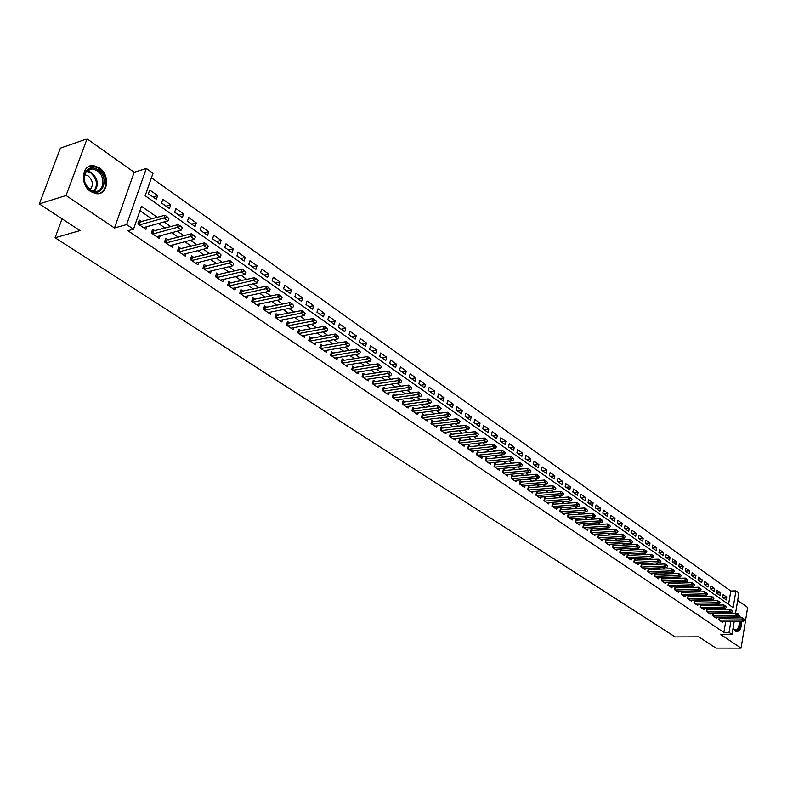 <?xml version="1.0" encoding="UTF-8"?>
<svg xmlns="http://www.w3.org/2000/svg" width="787" height="787" viewBox="0 0 787 787"><rect width="100%" height="100%" fill="white"/><g stroke="black" fill="none" stroke-linecap="round" stroke-linejoin="round"><path stroke-width="1.18" d="M740.774 617.834L738.206 613.87L735.501 613.526M733.11 628.006L735.383 631.105L736.583 631.617C740.036 631.282 741.669 627.79 741.472 621.15M99.378 167.857L93.781 165.663C81.937 163.686 79.428 184.62 90.741 191.585L96.152 193.681C108.026 195.638 110.564 174.95 99.378 167.857M728.555 604.396L730.789 591.007L735.924 590.87L738.885 592.995L735.491 613.594M62.094 218.845L55.11 237.743L675.138 636.929L698.807 636.831L715.973 648.104L741.059 648.134L747.65 607.466L737.665 600.383M55.11 237.743L80.008 230.601L39.35 203.912L60.383 148.172L87.062 138.866L66.059 195.52L114.479 227.984L126.638 224.561L146.323 168.477L153.012 173.268L145.172 195.737L733.15 607.603L735.924 590.87M114.479 227.984L134.193 172.304L87.062 138.866M134.193 172.304L146.323 168.477M730.789 591.007L151.429 177.813M39.35 203.912L66.059 195.52M719.328 617.165L718.865 619.91L722.515 622.399L722.682 621.366M713.209 612.955L712.737 615.729L716.416 618.248L716.593 617.205M707.021 608.695L706.539 611.509L710.268 614.047L710.445 612.994M700.774 604.396L700.282 607.239L704.04 609.807L704.227 608.745M695.983 601.091L694.459 600.048L693.957 602.931L697.754 605.518L697.941 604.446M689.609 596.733L688.074 595.68L687.563 598.573L691.409 601.189L691.596 600.107M683.165 592.316L681.621 591.263L681.099 594.165L684.985 596.812L685.182 595.72M676.653 587.869L675.098 586.807L674.577 589.719L678.502 592.395L678.699 591.283M670.071 583.364L668.517 582.291L667.976 585.213L671.941 587.919L672.147 586.807M663.421 578.809L661.857 577.737L661.306 580.668L665.32 583.403L665.527 582.272M656.702 574.215L655.118 573.123L654.568 576.074L658.621 578.838L658.837 577.697M649.905 569.562L648.311 568.47L647.76 571.431L651.852 574.225L652.069 573.074M643.038 564.859L641.435 563.758L640.864 566.729L645.006 569.562L645.232 568.391M636.093 560.108L634.479 558.996L633.899 561.987L638.09 564.84L638.316 563.659M629.079 555.307L627.446 554.186L626.865 557.186L631.095 560.069L631.331 558.878M621.976 550.447L620.333 549.316L619.743 552.336L624.022 555.248L624.258 554.048M614.804 545.529L613.152 544.397L612.542 547.427L616.87 550.379L617.116 549.159M607.544 540.561L605.872 539.429L605.262 542.459L609.64 545.45L609.886 544.211M600.206 535.544L598.523 534.393L597.904 537.442L602.33 540.462L602.586 539.213M592.778 530.458L591.086 529.307L590.457 532.366L594.933 535.416L595.198 534.157M585.272 525.322L583.57 524.152L582.931 527.231L587.456 530.32L587.722 529.041M577.678 520.128L575.966 518.948L575.317 522.037L579.891 525.165L580.167 523.867M569.995 514.865L568.263 513.685L567.614 516.793L572.238 519.951L572.523 518.643M562.223 509.553L560.482 508.353L559.813 511.471L564.505 514.668L564.781 513.34M554.363 504.172L552.612 502.972L551.933 506.1L556.675 509.337L556.96 507.989M546.414 498.722L544.643 497.512L543.955 500.66L548.746 503.936L549.051 502.568M538.367 493.213L536.577 491.993L535.878 495.161L540.738 498.466L541.033 497.089M530.222 487.645L528.421 486.415L527.713 489.593L532.622 492.937L532.937 491.541M521.978 482.008L520.168 480.768L519.45 483.956L524.417 487.34L524.732 485.933M513.636 476.292L511.816 475.043L511.078 478.25L516.115 481.683L516.439 480.247M505.195 470.518L503.355 469.259L502.618 472.475L507.704 475.948L508.038 474.502M496.656 464.674L494.797 463.405L494.049 466.632L499.204 470.154L499.538 468.678M488.009 458.752L486.14 457.473L485.372 460.72L490.586 464.281L490.94 462.786M479.253 452.761L477.365 451.472L476.588 454.738L481.87 458.339L482.234 456.824M470.39 446.701L468.491 445.393L467.694 448.669L473.046 452.318L473.41 450.784M461.418 440.553L459.5 439.244L458.693 442.54L464.114 446.229L464.487 444.665M452.328 434.335L450.4 433.017L449.584 436.323L455.063 440.061L455.447 438.477M443.13 428.039L441.182 426.702L440.346 430.027L445.904 433.814L446.298 432.211M433.814 421.665L431.847 420.317L431.001 423.652L436.628 427.489L437.031 425.856M424.38 415.202L422.393 413.844L421.537 417.199L427.233 421.084L427.646 419.432M414.818 408.66L412.821 407.292L411.945 410.666L417.71 414.592L418.143 412.919M405.138 402.039L403.121 400.652L402.236 404.036L408.079 408.02L408.522 406.318M395.33 395.32L393.293 393.933L392.388 397.327L398.311 401.37L398.763 399.629M385.394 388.522L383.338 387.115L382.423 390.529L388.414 394.621L388.886 392.861M375.32 381.626L373.254 380.21L372.32 383.643L378.399 387.794L378.881 386.004M365.119 374.651L363.033 373.215L362.079 376.668L368.237 380.869L368.739 379.049M354.78 367.568L352.674 366.122L351.71 369.595L357.947 373.855L358.459 371.995M344.303 360.397L342.168 358.941L341.194 362.423L347.52 366.742L348.041 364.853M333.678 353.127L331.534 351.661L330.54 355.163L336.944 359.531L337.485 357.613M322.916 345.759L320.742 344.273L319.738 347.795L326.231 352.232L326.792 350.274M312.006 338.292L309.812 336.797L308.779 340.328L315.371 344.824L315.941 342.837M300.939 330.717L298.726 329.212L297.683 332.763L304.362 337.318L304.953 335.292M289.714 323.044L287.481 321.509L286.419 325.08L293.197 329.704L293.807 327.638M278.342 315.253L276.089 313.708L275.007 317.299L281.874 321.981L282.503 319.886M266.803 307.353L264.53 305.799L263.429 309.409L270.394 314.161L271.043 312.016M255.096 299.345L252.804 297.771L251.683 301.401L258.746 306.222L259.415 304.028M243.232 291.22L240.911 289.636L239.769 293.276L246.931 298.165L247.63 295.932M231.181 282.986L228.84 281.382L227.679 285.042L234.949 290L235.667 287.717M218.973 274.624L216.602 273L215.422 276.68L222.8 281.707L223.538 279.385M206.568 266.134L204.187 264.501L202.977 268.2L210.463 273.305L211.231 270.925M193.995 257.526L191.575 255.873L190.356 259.592L197.95 264.766L198.747 262.337M181.226 248.79L178.787 247.118L177.537 250.856L185.25 256.109L186.076 253.63M168.261 239.917L165.801 238.235L164.532 241.983L172.353 247.325L173.209 244.787M155.108 230.916L152.619 229.214L151.33 232.982L159.269 238.402L160.155 235.805M153.003 196.976L157.636 195.619L149.697 190.011L148.399 193.74L156.347 199.327L157.636 195.619M166.077 206.164L170.71 204.836L162.889 199.318L161.61 203.026L169.451 208.535L170.71 204.836M178.954 215.215L183.587 213.926L175.885 208.486L174.635 212.185L182.348 217.605L183.587 213.926M191.635 224.138L196.278 222.878L188.683 217.527L187.454 221.196L195.058 226.538L196.278 222.878M204.138 232.922L208.781 231.703L201.305 226.43L200.095 230.079L207.591 235.352L208.781 231.703M216.464 241.589L221.108 240.399L213.739 235.195L212.549 238.835L219.937 244.029L221.108 240.399M228.604 250.118L233.257 248.967L225.987 243.842L224.826 247.462L232.106 252.578L233.257 248.967M240.576 258.539L245.229 257.418L238.067 252.361L236.917 255.962L244.098 261.009L245.229 257.418M252.381 266.832L257.034 265.74L249.971 260.763L248.84 264.343L255.923 269.321L257.034 265.74M264.019 275.017L268.672 273.955L261.707 269.046L260.605 272.607L267.57 277.516L268.672 273.955M275.489 283.074L280.142 282.051L273.276 277.211L272.194 280.752L279.07 285.592L280.142 282.051M286.812 291.033L291.456 290.039L284.687 285.258L283.615 288.79L290.403 293.561L291.456 290.039M297.968 298.873L302.621 297.909L295.942 293.197L294.889 296.709L301.578 301.411L302.621 297.909M308.976 306.615L313.62 305.671L307.038 301.028L306.005 304.53L312.596 309.163L313.62 305.671M319.837 314.249L324.48 313.334L317.987 308.75L316.964 312.232L323.477 316.807L324.48 313.334M330.54 321.775L335.193 320.889L328.779 316.364L327.786 319.837L334.2 324.342L335.193 320.889M341.115 329.202L345.759 328.346L339.433 323.88L338.449 327.333L344.785 331.78L345.759 328.346M351.543 336.531L356.177 335.695L349.94 331.297L348.975 334.731L355.222 339.118L356.177 335.695M361.833 343.762L366.467 342.955L360.308 338.617L359.364 342.03L365.522 346.369L366.467 342.955M371.985 350.904L376.619 350.117L370.539 345.837L369.605 349.231L375.694 353.511L376.619 350.117M382.01 357.947L386.633 357.19L380.642 352.96L379.718 356.344L385.728 360.564L386.633 357.19M391.896 364.902L396.52 364.165L390.608 359.993L389.703 363.358L395.635 367.529L396.52 364.165M401.665 371.769L406.289 371.051L400.445 366.929L399.56 370.284L405.403 374.396L406.289 371.051M411.306 378.547L415.92 377.849L410.155 373.786L409.279 377.121L415.054 381.174L415.92 377.849M420.819 385.237L425.433 384.558L419.737 380.544L418.881 383.869L424.587 387.873L425.433 384.558M430.223 391.837L434.827 391.188L429.21 387.224L428.354 390.529L433.991 394.484L434.827 391.188M439.5 398.36L444.104 397.73L438.546 393.815L437.72 397.11L443.278 401.016L444.104 397.73M448.669 404.803L453.263 404.193L447.773 400.327L446.957 403.603L452.446 407.459L453.263 404.193M457.719 411.168L462.303 410.578L456.893 406.751L456.086 410.017L461.507 413.824L462.303 410.578M466.652 417.444L471.236 416.874L465.894 413.106L465.097 416.353L470.449 420.12L471.236 416.874M475.486 423.652L480.06 423.101L474.777 419.373L474 422.609L479.283 426.328L480.06 423.101M484.202 429.781L488.776 429.249L483.562 425.57L482.795 428.787L488.019 432.466L488.776 429.249M492.819 435.841L497.384 435.329L492.229 431.689L491.472 434.896L496.636 438.526L497.384 435.329M501.339 441.822L505.893 441.33L500.798 437.739L500.06 440.927L505.156 444.507L505.893 441.33M509.75 447.734L514.295 447.262L509.268 443.711L508.53 446.888L513.567 450.43L514.295 447.262M518.062 453.578L522.598 453.115L517.63 449.613L516.911 452.771L521.889 456.273L522.598 453.115M526.267 459.352L530.812 458.91L525.893 455.447L525.185 458.585L530.104 462.048L530.812 458.91M534.393 465.058L538.918 464.625L534.058 461.202L533.36 464.34L538.219 467.753L538.918 464.625M542.41 470.695L546.935 470.282L542.135 466.898L541.446 470.016L546.247 473.4L546.935 470.282M550.339 476.273L554.855 475.869L550.113 472.525L549.434 475.633L554.176 478.968L554.855 475.869M558.18 481.782L562.685 481.398L557.993 478.093L557.324 481.182L562.016 484.477L562.685 481.398M565.922 487.232L570.427 486.858L565.794 483.592L565.135 486.671L569.768 489.927L570.427 486.858M573.585 492.613L578.071 492.259L573.497 489.022L572.847 492.091L577.432 495.318L578.071 492.259M581.16 497.935L585.636 497.591L581.111 494.403L580.472 497.453L585.007 500.64L585.636 497.591M588.646 503.198L593.123 502.873L588.637 499.715L588.007 502.755L592.493 505.903L593.123 502.873M596.044 508.402L600.511 508.087L596.084 504.969L595.464 507.989L599.901 511.107L600.511 508.087M603.363 513.547L607.83 513.252L603.452 510.163L602.832 513.173L607.22 516.252L607.83 513.252M610.604 518.633L615.06 518.348L610.732 515.298L610.122 518.299L614.46 521.338L615.06 518.348M617.765 523.67L622.212 523.394L617.923 520.374L617.333 523.365L621.622 526.375L622.212 523.394M624.848 528.648L629.275 528.382L625.045 525.401L624.465 528.372L628.695 531.353L629.275 528.382M631.853 533.566L636.28 533.32L632.089 530.369L631.508 533.33L635.699 536.272L636.28 533.32M638.778 538.436L643.195 538.2L639.054 535.278L638.483 538.229L642.635 541.141L643.195 538.2M645.635 543.256L650.042 543.03L645.94 540.138L645.379 543.079L649.482 545.962L650.042 543.03M652.413 548.018L656.811 547.811L652.757 544.948L652.207 547.87L656.26 550.723L656.811 547.811M659.122 552.74L663.51 552.533L659.496 549.71L658.955 552.622L662.969 555.435L663.51 552.533M665.753 557.403L670.131 557.206L666.166 554.412L665.635 557.314L669.599 560.108L670.131 557.206M672.324 562.016L676.692 561.839L672.767 559.065L672.236 561.957L676.171 564.722L676.692 561.839M678.817 566.581L683.175 566.414L679.299 563.669L678.778 566.551L682.663 569.286L683.175 566.414M685.251 571.106L689.599 570.939L685.752 568.234L685.241 571.096L689.087 573.802L689.599 570.939M691.645 575.572L695.954 575.425L692.147 572.739L691.645 575.592L695.452 578.268L695.954 575.425M697.98 579.999L702.24 579.862L698.472 577.205L697.98 580.049L701.748 582.695L702.24 579.862M704.257 584.377L708.467 584.249L704.739 581.623L704.247 584.456L707.975 587.072L708.467 584.249M710.464 588.715L714.626 588.597L710.936 586L710.445 588.814L714.143 591.411L714.626 588.597M716.613 593.005L720.715 592.896L717.065 590.319L716.593 593.132L720.243 595.7L720.715 592.896M722.663 597.402L726.283 599.94L726.755 597.156L723.135 594.608L722.663 597.402M157.43 217.369L141.483 206.322L133.505 229.204L127.947 230.748L723.873 632.443L725.722 621.337M726.273 618.021L726.44 617.067M724.129 613.771L722.732 612.807M717.97 609.522L716.534 608.528M711.743 605.223L710.268 604.209M705.457 600.884L703.932 599.832M699.102 596.507L697.538 595.425M692.688 592.07L691.065 590.958M686.195 587.594L684.533 586.453M679.634 583.069L677.922 581.888M673.003 578.494L671.252 577.284M666.304 573.871L664.494 572.621M659.526 569.198L657.666 567.919M652.679 564.476L650.77 563.158M645.753 559.695L643.796 558.337M638.759 554.865L636.742 553.477M631.676 549.985L629.6 548.549M624.514 545.037L622.389 543.571M617.283 540.049L615.09 538.534M609.955 534.993L607.712 533.448M602.557 529.887L600.245 528.293M595.061 524.722L592.7 523.089M587.486 519.489L585.066 517.816M579.822 514.206L577.333 512.485M572.07 508.855L569.513 507.094M564.23 503.444L561.603 501.634M556.291 497.964L553.605 496.115M548.264 492.426L545.499 490.527M540.138 486.819L537.305 484.871M531.914 481.142L529.012 479.145M523.591 475.397L520.61 473.351M515.16 469.593L512.111 467.488M506.631 463.7L503.513 461.546M498.004 457.749L494.797 455.535M489.258 451.718L485.982 449.456M480.414 445.609L477.05 443.288M471.452 439.431L468.009 437.051M462.382 433.175L458.851 430.735M453.194 426.829L449.574 424.331M443.888 420.406L440.179 417.848M434.463 413.903L430.656 411.286M424.911 407.322L421.015 404.636M415.241 400.642L411.257 397.897M405.443 393.884L401.36 391.07M395.517 387.037L391.326 384.145M385.453 380.091L381.164 377.14M375.261 373.058L370.864 370.028M364.932 365.935L360.426 362.827M354.455 358.705L349.851 355.527M343.84 351.386L339.118 348.129M333.078 343.958L328.248 340.623M322.168 336.433L317.22 333.009M311.111 328.799L306.035 325.297M299.896 321.057L294.692 317.476M288.514 313.206L283.192 309.537M276.975 305.248L271.525 301.49M265.278 297.171L259.69 293.325M253.404 288.986L247.679 285.032M241.353 280.674L235.5 276.63M229.135 272.243L223.134 268.101M216.73 263.684L210.591 259.444M204.148 254.998L197.852 250.65M191.369 246.183L184.925 241.737M178.403 237.241L171.792 232.677M165.24 228.151L158.472 223.478M151.871 218.934L139.958 210.709M141.758 221.777L139.24 220.055L137.922 223.842L145.989 229.342L146.903 226.686M702.289 605.41L700.804 604.396M708.526 609.679L707.09 608.695M714.704 613.909L713.307 612.955M720.823 618.09L719.466 617.165M734.222 621.238L732.048 634.45L720.735 634.509L741.059 648.134M732.048 634.45L729.037 632.404L730.877 621.277M723.873 632.443L729.037 632.404M133.505 229.204L126.638 224.561M734.93 616.959L734.773 617.913M729.283 613.693L727.886 612.729M723.135 609.433L721.699 608.44M716.927 605.124L715.442 604.101M710.651 600.776L709.126 599.724M704.306 596.379L702.742 595.297M697.892 591.942L696.288 590.821M691.419 587.446L689.756 586.295M684.867 582.911L683.165 581.731M678.256 578.327L676.495 577.107M671.557 573.684L669.757 572.434M664.799 569.001L662.939 567.712M657.962 564.259L656.053 562.941M651.046 559.468L649.088 558.111M644.061 554.628L642.044 553.231M636.988 549.729L634.922 548.293M629.836 544.771L627.711 543.296M622.615 539.764L620.431 538.249M615.306 534.698L613.063 533.143M607.908 529.572L605.606 527.979M600.432 524.388L598.071 522.755M592.867 519.145L590.437 517.462M585.213 513.842L582.724 512.121M577.471 508.471L574.913 506.71M569.631 503.041L567.014 501.23M561.702 497.551L559.016 495.692M553.684 491.993L550.93 490.085M545.568 486.366L542.745 484.408M537.354 480.67L534.452 478.663M529.041 474.915L526.07 472.849M520.62 469.082L517.58 466.966M512.101 463.169L508.982 461.015M503.473 457.198L500.276 454.975M494.748 451.148L491.462 448.875M485.904 445.019L482.539 442.688M476.952 438.812L473.508 436.431M467.891 432.535L464.36 430.086M458.703 426.17L455.093 423.662M449.407 419.727L445.698 417.159M439.992 413.195L436.195 410.568M430.45 406.584L426.554 403.888M420.779 399.885L416.795 397.12M410.991 393.097L406.909 390.263M401.065 386.22L396.884 383.318M391.011 379.255L386.722 376.284M380.819 372.192L376.432 369.152M370.49 365.03L365.994 361.912M360.023 357.78L355.419 354.583M349.418 350.422L344.696 347.156M338.656 342.965L333.826 339.62M327.746 335.41L322.798 331.976M316.689 327.746L311.622 324.224M305.474 319.975L300.28 316.374M294.102 312.085L288.78 308.396M282.563 304.097L277.113 300.309M270.856 295.981L265.278 292.115M258.992 287.757L253.266 283.792M246.941 279.405L241.078 275.342M234.723 270.935L228.712 266.773M222.318 262.337L216.169 258.077M209.726 253.611L203.43 249.243M196.947 244.757L190.493 240.281M183.971 235.766L177.36 231.181M170.799 226.636L164.03 221.944M731.428 617.952L731.585 616.998M722.692 597.244L726.755 597.156M168.88 218.57L167.021 216.7L168.88 218.57L168.015 220.842L143.48 227.63M139.447 224.885L163.971 218.029L164.916 215.264L167.021 216.7M138.463 222.278L164.916 215.264M168.015 220.842L163.971 218.029L166.864 217.163M90.456 190.247L85.911 185.112C83.737 180.843 83.392 176.77 84.878 172.904C87.869 167.483 92.217 166.431 97.932 169.726C110.16 177.606 102.477 199.013 90.456 190.247M97.116 170.661L92.64 168.92C89.147 168.684 86.609 170.248 85.026 173.602C83.648 177.183 83.973 180.951 85.98 184.906L90.19 189.657L94.538 191.339C104.051 192.904 106.078 176.327 97.116 170.661M90.082 189.588C93.653 185.171 93.033 180.617 88.213 175.934L84.642 174.684M98.572 193.641C108.075 191.772 107.996 174.291 98.483 168.221L92.925 166.037L88.724 166.569M738.334 616.191L739.209 617.854M740.016 621.169C739.869 629.069 737.812 631.705 733.828 629.059L735.314 629.807C738.127 629.511 739.436 626.649 739.209 621.228L739.2 621.179M738.324 617.864L737.763 616.831M736.445 631.587C739.495 630.594 740.892 627.121 740.636 621.159M739.928 617.844L738.796 615.444M738.708 615.316L735.914 613.378M733.828 629.059L733.12 627.957M182.23 227.876L180.39 226.026L182.23 227.876L181.344 230.109L156.79 236.71M152.816 233.995L177.37 227.345L178.295 224.59L180.39 226.026M151.871 231.398L178.295 224.59M181.344 230.109L177.37 227.345L180.243 226.489M195.373 237.035L193.563 235.215L195.373 237.035L194.478 239.248L169.903 245.642M165.988 242.976L190.562 236.523L191.467 233.778L193.563 235.215M165.073 240.389L191.467 233.778M194.478 239.248L190.562 236.523L193.415 235.667M208.319 246.056L206.538 244.255L208.319 246.056L207.414 248.239L182.82 254.447M178.964 251.82L203.558 245.554L204.453 242.829L206.538 244.255M178.078 249.243L204.453 242.829M207.414 248.239L203.558 245.554L206.381 244.708M221.068 254.939L219.307 253.168L221.068 254.939L220.163 257.093L195.54 263.124M191.743 260.536L216.356 254.457L217.232 251.742L219.307 253.168M190.887 257.959L217.232 251.742M220.163 257.093L216.356 254.457L219.16 253.621M233.621 263.694L231.899 261.943L233.621 263.694L232.716 265.819L208.083 271.672M204.335 269.124L228.968 263.222L229.824 260.527L231.899 261.943M203.508 266.557L229.824 260.527M232.716 265.819L228.968 263.222L231.752 262.386M245.997 272.322L244.295 270.59L245.997 272.322L245.082 274.427L220.439 280.103M216.75 277.585L241.393 271.859L242.229 269.174L244.295 270.59M215.953 275.017L242.229 269.174M245.082 274.427L241.393 271.859L244.157 271.033M258.195 280.821L256.513 279.11L258.195 280.821L257.26 282.897L232.618 288.406M228.978 285.927L253.63 280.369L254.457 277.703L256.513 279.11M228.21 283.369L254.457 277.703M257.26 282.897L253.63 280.369L256.375 279.552M270.207 289.193L268.554 287.501L270.207 289.193L269.272 291.249L244.619 296.591M241.038 294.141L265.691 288.75L266.508 286.094L268.554 287.501M240.291 291.593L266.508 286.094M269.272 291.249L265.691 288.75L268.416 287.944M282.051 297.447L280.418 295.774L282.051 297.447L281.107 299.473L256.454 304.658M252.922 302.247L277.575 297.014L278.382 294.377L280.418 295.774M252.204 299.709L278.382 294.377M281.107 299.473L277.575 297.014L280.29 296.217M293.728 305.582L292.115 303.93L293.728 305.582L292.774 307.589L268.121 312.606M264.639 310.235L289.291 305.159L290.078 302.533L292.115 303.93M263.95 307.707L290.078 302.533M292.774 307.589L289.291 305.159L291.987 304.372M305.228 313.6L303.644 311.967L305.228 313.6L304.274 315.577L279.621 320.447M276.188 318.105L300.841 313.196L301.618 310.58L303.644 311.967M275.519 315.587L301.618 310.58M304.274 315.577L300.841 313.196L303.516 312.4M316.581 321.509L315.007 319.896L316.581 321.509L315.617 323.467L290.964 328.189M287.58 325.877L312.232 321.106L312.99 318.509L315.007 319.896M286.93 323.359L312.99 318.509M315.617 323.467L312.232 321.106L314.889 320.329M327.756 329.3L326.221 327.707L327.756 329.3L326.792 331.238L302.149 335.813M298.814 333.531L323.457 328.917L324.205 326.33L326.221 327.707M298.194 331.032L324.205 326.33M326.792 331.238L323.457 328.917L326.093 328.14M338.784 336.984L337.269 335.41L338.784 336.984L337.82 338.902L313.187 343.329M309.891 341.086L334.524 336.61L335.262 334.032L337.269 335.41M309.291 338.587L335.262 334.032M337.82 338.902L334.524 336.61L337.141 335.842M349.664 344.568L348.159 343.004L349.664 344.568L348.69 346.457L324.067 350.746M320.821 348.533L345.444 344.204L346.162 341.637L348.159 343.004M320.24 346.044L346.162 341.637M348.69 346.457L345.444 344.204L348.041 343.437M360.387 352.045L358.911 350.5L360.387 352.045L359.403 353.914L334.8 358.065M331.593 355.881L356.206 351.681L356.914 349.133L358.911 350.5M331.032 353.402L356.914 349.133M359.403 353.914L356.206 351.681L358.793 350.923M370.972 359.413L369.506 357.888L370.972 359.413L369.979 361.263L345.395 365.286M342.227 363.132L366.821 359.069L367.519 356.531L369.506 357.888M341.686 360.662L367.519 356.531M369.979 361.263L366.821 359.069L369.388 358.311M381.41 366.683L379.964 365.178L381.41 366.683L380.416 368.513L355.842 372.408M352.724 370.284L377.298 366.349L377.986 363.82L379.964 365.178M352.202 367.824L377.986 363.82M380.416 368.513L377.298 366.349L379.846 365.601M391.7 373.864L390.273 372.369L391.7 373.864L390.706 375.674L366.152 379.442M363.073 377.347L387.627 373.53L388.306 371.021L390.273 372.369M362.571 374.887L388.306 371.021M390.706 375.674L387.627 373.53L390.165 372.792M401.862 380.938L400.455 379.472L401.862 380.938L400.858 382.728L376.324 386.378M373.284 384.312L397.828 380.623L398.488 378.124L400.455 379.472M372.802 381.862L398.488 378.124M400.858 382.728L397.828 380.623L400.347 379.885M411.876 387.922L410.499 386.466L411.876 387.922L410.873 389.693L386.368 393.225M383.367 391.178L407.882 387.617L408.532 385.128L410.499 386.466M382.895 388.748L408.532 385.128M410.873 389.693L407.882 387.617L410.381 386.879M421.773 394.818L420.406 393.372L421.773 394.818L420.76 396.569L396.274 399.983M393.313 397.966L417.808 394.513L418.448 392.034L420.406 393.372M392.861 395.536L418.448 392.034M420.76 396.569L417.808 394.513L420.297 393.785M431.532 401.616L430.184 400.19L431.532 401.616L430.519 403.357L406.062 406.653M403.141 404.656L427.607 401.331L428.236 398.861L430.184 400.19M402.698 402.246L428.236 398.861M430.519 403.357L427.607 401.331L430.076 400.603M441.163 408.335L439.835 406.918L441.163 408.335L440.149 410.047L415.713 413.234M412.831 411.267L437.277 408.05L437.887 405.59L439.835 406.918M412.408 408.866L437.887 405.59M440.149 410.047L437.277 408.05L439.726 407.332M450.676 414.956L449.357 413.559L450.676 414.956L449.652 416.657L425.246 419.737M422.403 417.789L446.809 414.68L447.419 412.24L449.357 413.559M421.999 415.398L447.419 412.24M449.652 416.657L446.809 414.68L449.249 413.972M460.061 421.498L458.762 420.12L460.061 421.498L459.037 423.18L434.66 426.151M431.847 424.232L456.234 421.232L456.834 418.802L458.762 420.12M431.463 421.852L456.834 418.802M459.037 423.18L456.234 421.232L458.654 420.524M469.327 427.961L468.039 426.593L469.327 427.961L468.295 429.623L443.957 432.486M441.182 430.597L465.53 427.695L466.12 425.275L468.039 426.593M440.799 428.217L466.12 425.275M468.295 429.623L465.53 427.695L467.94 426.997M478.476 434.335L477.207 432.978L478.476 434.335L477.443 435.978L453.135 438.743M450.39 436.874L474.709 434.08L475.289 431.67L477.207 432.978M450.026 434.503L475.289 431.67M477.443 435.978L474.709 434.08L477.109 433.381M487.507 440.631L486.248 439.294L487.507 440.631L486.474 442.255L462.195 444.921M459.49 443.071L483.779 440.386L484.349 437.985L486.248 439.294M459.136 440.72L484.349 437.985M486.474 442.255L483.779 440.386L486.159 439.687M496.42 446.849L495.19 445.521L496.42 446.849L495.387 448.452L471.147 451.02M468.472 449.2L492.731 446.603L493.292 444.222L495.19 445.521M468.137 446.859L493.292 444.222M495.387 448.452L492.731 446.603L495.092 445.914M505.234 452.987L504.014 451.669L505.234 452.987L504.192 454.581L479.981 457.05M477.345 455.25L501.565 452.751L502.116 450.371L504.014 451.669M477.02 452.909L502.116 450.371M504.192 454.581L501.565 452.751L503.916 452.063M513.931 459.047L512.721 457.749L513.931 459.047L512.898 460.621L488.717 463.002M486.11 461.221L510.291 458.821L510.842 456.45L512.721 457.749M485.805 458.9L510.842 456.45M512.898 460.621L510.291 458.821L512.632 458.142M522.519 465.028L521.328 463.75L522.519 465.028L521.486 466.602L497.345 468.885M494.767 467.124L518.918 464.812L519.45 462.461L521.328 463.75M494.472 464.812L519.45 462.461M521.486 466.602L518.918 464.812L521.24 464.143M531.009 470.951L529.828 469.672L531.009 470.951L529.966 472.495L505.864 474.699M503.326 472.957L527.438 470.734L527.959 468.393L529.828 469.672M503.041 470.656L527.959 468.393M529.966 472.495L527.438 470.734L529.74 470.065M539.39 476.794L538.229 475.525L539.39 476.794L538.347 478.329L514.285 480.434M511.776 478.722L535.849 476.588L536.36 474.256L538.229 475.525M511.501 476.42L536.36 474.256M538.347 478.329L535.849 476.588L538.141 475.919M547.673 482.559L546.522 481.31L547.673 482.559L546.631 484.084L522.607 486.11M520.118 484.418L544.151 482.362L544.663 480.04L546.522 481.31M519.863 482.126L544.663 480.04M546.631 484.084L544.151 482.362L546.434 481.703M555.858 488.265L554.717 487.025L555.858 488.265L554.805 489.77L530.832 491.718M528.372 490.035L552.366 488.068L552.868 485.756L554.717 487.025M528.126 487.763L552.868 485.756M554.805 489.77L552.366 488.068L554.638 487.409M563.945 493.902L562.813 492.672L563.945 493.902L562.892 495.387L538.957 497.256M536.527 495.594L560.482 493.715L560.974 491.413L562.813 492.672M536.281 493.331L560.974 491.413M562.892 495.387L560.482 493.715L562.735 493.055M571.933 499.47L570.821 498.25L571.933 499.47L570.88 500.945L546.985 502.726M544.584 501.093L568.499 499.283L568.981 496.99L570.821 498.25M544.348 498.83L568.981 496.99M570.88 500.945L568.499 499.283L570.742 498.633M579.822 504.969L578.73 503.769L579.822 504.969L578.77 506.434L554.914 508.136M552.543 506.523L576.418 504.792L576.891 502.509L578.73 503.769M552.326 504.27L576.891 502.509M578.77 506.434L576.418 504.792L578.642 504.142M587.623 510.409L586.541 509.219L587.623 510.409L586.571 511.855L562.764 513.488M560.413 511.884L584.239 510.232L584.711 507.959L586.541 509.219M560.206 509.642L584.711 507.959M586.571 511.855L584.239 510.232L586.463 509.592M595.336 515.78L594.264 514.6L595.336 515.78L594.283 517.216L570.516 518.771M568.194 517.187L591.981 515.613L592.444 513.35L594.264 514.6M567.998 514.964L592.444 513.35M594.283 517.216L591.981 515.613L594.185 514.973M602.96 521.092L601.898 519.922L602.96 521.092L601.907 522.509L578.179 523.994M575.887 522.43L599.625 520.925L600.087 518.682L601.898 519.922M575.7 520.207L600.087 518.682M601.907 522.509L599.625 520.925L601.819 520.296M610.496 526.336L609.443 525.185L610.496 526.336L609.433 527.752L585.754 529.159M583.492 527.615L607.19 526.188L607.633 523.945L609.443 525.185M583.305 525.401L607.633 523.945M609.433 527.752L607.19 526.188L609.364 525.559M617.943 531.53L616.9 530.379L617.943 531.53L616.88 532.927L593.25 534.265M591.007 532.74L614.657 531.382L615.1 529.149L616.9 530.379M590.83 530.536L615.1 529.149M616.88 532.927L614.657 531.382L616.831 530.753M625.301 536.665L624.278 535.524L625.301 536.665L624.248 538.042L600.658 539.321M598.445 537.806L622.045 536.518L622.478 534.294L624.278 535.524M598.277 535.613L622.478 534.294M624.248 538.042L622.045 536.518L624.199 535.898M632.581 541.731L631.567 540.61L632.581 541.731L631.518 543.109L607.977 544.309M605.793 542.823L629.344 541.594L629.777 539.38L631.567 540.61M605.636 540.639L629.777 539.38M631.518 543.109L629.344 541.594L631.489 540.974M639.772 546.749L638.769 545.637L639.772 546.749L638.719 548.106L615.218 549.247M613.053 547.772L636.565 546.611L636.988 544.417L638.769 545.637M612.571 547.447L612.935 545.598L636.988 544.417M638.719 548.106L636.565 546.611L638.7 546.001M646.894 551.707L645.901 550.605L646.894 551.707L645.832 553.054L622.379 554.137M620.245 552.671L643.707 551.579L644.13 549.385L645.901 550.605M619.763 552.346L620.117 550.507L644.13 549.385M645.832 553.054L643.707 551.579L645.832 550.969M653.928 556.616L652.944 555.514L653.928 556.616L652.866 557.944L629.462 558.957M627.347 557.521L650.77 556.488L651.183 554.304L652.944 555.514M626.865 557.186L627.219 555.366L651.183 554.304M652.866 557.944L650.77 556.488L652.876 555.878M660.883 561.465L659.919 560.374L660.883 561.465L659.831 562.784L636.476 563.738M634.381 562.312L657.745 561.338L658.158 559.163L659.919 560.374M634.253 560.167L658.158 559.163M659.831 562.784L657.745 561.338L659.85 560.737M667.769 566.256L666.805 565.184L667.769 566.256L666.707 567.565L643.402 568.46M641.336 567.053L664.651 566.138L665.054 563.974L666.805 565.184M641.218 564.909L665.054 563.974M666.707 567.565L664.651 566.138L666.737 565.538M674.577 570.998L673.623 569.936L674.577 570.998L673.515 572.306L650.259 573.133M648.213 571.736L671.478 570.89L671.872 568.735L673.623 569.936M648.094 569.611L671.872 568.735M673.515 572.306L671.478 570.89L673.554 570.29M681.306 575.691L680.361 574.638L681.306 575.691L680.243 576.979L657.037 577.756M655.01 576.379L678.237 575.582L678.62 573.438L680.361 574.638M654.912 574.254L678.62 573.438M680.243 576.979L678.237 575.582L680.302 574.992M687.966 580.334L687.031 579.281L687.966 580.334L686.903 581.613L663.746 582.331M661.739 580.963L684.916 580.226L685.3 578.091L687.031 579.281M661.641 578.858L685.3 578.091M686.903 581.613L684.916 580.226L686.972 579.645M694.557 584.928L693.632 583.885L694.557 584.928L693.495 586.187L670.386 586.856M668.399 585.508L691.527 584.82L691.901 582.695L693.632 583.885M668.311 583.403L691.901 582.695M693.495 586.187L691.527 584.82L693.573 584.239M701.069 589.463L700.155 588.43L701.069 589.463L700.007 590.722L676.948 591.332M674.99 589.994L698.059 589.365L698.433 587.25L700.155 588.43M674.902 587.899L698.433 587.25M700.007 590.722L698.059 589.365L700.096 588.784M707.513 593.959L706.618 592.936L707.513 593.959L706.46 595.208L683.45 595.759M681.503 594.441L704.532 593.87L704.896 591.755L706.618 592.936M681.424 592.355L704.896 591.755M706.46 595.208L704.532 593.87L706.549 593.29M713.898 598.405L713.002 597.392L713.898 598.405L712.835 599.645L689.874 600.147M687.956 598.838L710.927 598.317L711.291 596.212L713.002 597.392M687.887 596.762L711.291 596.212M712.835 599.645L710.927 598.317L712.943 597.736M720.203 602.803L719.318 601.799L720.203 602.803L719.151 604.032L696.239 604.485M694.341 603.186L717.262 602.714L717.616 600.629L719.318 601.799M694.272 601.12L717.616 600.629M719.151 604.032L717.262 602.714L719.259 602.144M726.45 607.151L725.575 606.157L726.45 607.151L725.398 608.371L702.535 608.774M700.656 607.495L723.528 607.072L723.873 604.987L725.575 606.157M700.597 605.429L723.873 604.987M725.398 608.371L723.528 607.072L725.516 606.502M732.628 611.46L731.762 610.476L732.628 611.46L731.576 612.67L708.762 613.024M706.903 611.755L729.726 611.381L730.07 609.315L731.762 610.476M706.854 609.699L730.07 609.315M731.576 612.67L729.726 611.381L731.703 610.82M738.747 615.719L737.891 614.745L738.747 615.719L737.694 616.919L714.93 617.224M713.091 615.975L735.865 615.65L736.199 613.585L737.891 614.745M713.042 613.929L736.199 613.585M737.694 616.919L735.865 615.65L737.832 615.09M744.797 619.94L743.951 618.966L744.797 619.94L743.745 621.13L721.04 621.386M719.21 620.146L741.934 619.871L742.269 617.815L743.951 618.966M719.17 618.11L742.269 617.815M743.745 621.13L741.934 619.871L743.892 619.31M139.299 224.787L140.194 222.209M138.994 224.57L139.791 222.268M92.64 168.92L86.983 170.759L91.459 172.491C98.021 178.757 99.024 185.043 94.489 191.339M93.722 191.211C98.139 185.122 97.165 179.042 90.82 172.973L86.462 171.3M734.035 622.399L733.209 627.377M152.668 233.896L153.544 231.339M152.363 233.69L153.15 231.388M165.841 242.878L166.696 240.33M165.526 242.662L166.303 240.379M178.806 251.722L179.652 249.194M178.501 251.506L179.259 249.233M191.595 260.438L192.422 257.92M191.28 260.222L192.028 257.959M204.187 269.016L205.004 266.518M203.872 268.81L204.6 266.557M216.592 277.477L217.399 274.988M216.277 277.27L217.005 275.027M228.83 285.819L229.617 283.34M228.515 285.602L229.214 283.379M240.881 294.033L241.658 291.574M240.566 293.826L241.265 291.603M252.765 302.139L253.522 299.68M252.45 301.923L253.129 299.719M264.481 310.127L265.229 307.687M264.166 309.911L264.835 307.717M276.03 317.997L276.768 315.567M275.716 317.781L276.375 315.597M287.422 325.769L288.14 323.349M287.107 325.552L287.757 323.378M298.657 333.422L299.365 331.012M298.332 333.206L298.971 331.042M309.734 340.978L310.432 338.577M309.409 340.761L310.039 338.607M320.653 348.425L321.342 346.044M320.339 348.208L320.958 346.064M331.435 355.773L332.114 353.402M331.12 355.557L331.721 353.422M342.07 363.023L342.729 360.662M341.745 362.807L342.345 360.682M352.556 370.175L353.206 367.824M352.242 369.959L352.822 367.844M362.905 377.229L363.555 374.897M362.591 377.012L363.161 374.917M373.127 384.194L373.756 381.872M372.802 383.977L373.372 381.882M383.2 391.07L383.82 388.748M382.885 390.854L383.446 388.768M393.156 397.848L393.766 395.546M392.831 397.632L393.382 395.556M402.974 404.548L403.574 402.246M402.649 404.331L403.19 402.265M412.663 411.158L413.254 408.866M412.349 410.932L412.88 408.886M422.235 417.681L422.816 415.408M421.911 417.464L422.442 415.418M431.679 424.114L432.25 421.852M431.365 423.898L431.876 421.871M441.015 430.479L441.576 428.226M440.69 430.263L441.192 428.236M450.223 436.755L450.774 434.513M449.898 436.539L450.4 434.522M459.323 442.963L459.864 440.73M458.998 442.747L459.49 440.74M468.304 449.082L468.836 446.868M467.98 448.865L468.462 446.868M477.178 455.132L477.709 452.928M476.853 454.916L477.335 452.928M485.943 461.113L486.464 458.91M485.618 460.897L486.091 458.919M494.6 467.016L495.112 464.822M494.275 466.799L494.738 464.832M503.149 472.849L503.66 470.665M502.834 472.623L503.287 470.665M511.599 478.604L512.101 476.43M511.284 478.388L511.727 476.44M519.951 484.3L520.443 482.136M519.636 484.084L520.069 482.136M528.205 489.927L528.687 487.773M527.88 489.711L528.313 487.773M536.36 495.485L536.832 493.341M536.036 495.269L536.468 493.341M544.417 500.975L544.879 498.84M544.092 500.758L544.515 498.84M552.376 506.405L552.838 504.28M552.061 506.189L552.474 504.28M560.246 511.766L560.698 509.661M559.931 511.55L560.334 509.651M568.027 517.079L568.47 514.973M567.712 516.862L568.116 514.964M575.72 522.322L576.163 520.227M575.405 522.106L575.799 520.217M583.324 527.497L583.757 525.411M583.01 527.28L583.393 525.411M590.84 532.622L591.263 530.546M590.525 532.406L590.909 530.546M598.268 537.688L598.691 535.622M597.953 537.482L598.336 535.622M605.616 542.705L606.029 540.649M605.301 542.489L605.675 540.639M612.886 547.654L613.299 545.607M620.077 552.553L620.471 550.516M627.18 557.403L627.573 555.366M634.214 562.193L634.597 560.167M641.159 566.935L641.543 564.918M648.035 571.628L648.419 569.621M654.843 576.261L655.217 574.264M661.572 580.845L661.936 578.858M668.232 585.39L668.596 583.403M674.813 589.876L675.177 587.909M681.335 594.323L681.69 592.355M687.789 598.72L688.133 596.762M694.164 603.068L694.508 601.12M700.479 607.377L700.823 605.439M706.736 611.637L707.07 609.709M712.924 615.857L713.248 613.929M719.043 620.028L719.367 618.11M736.966 613.339L736.032 613.358M85.026 173.602L84.878 172.904"/></g></svg>
